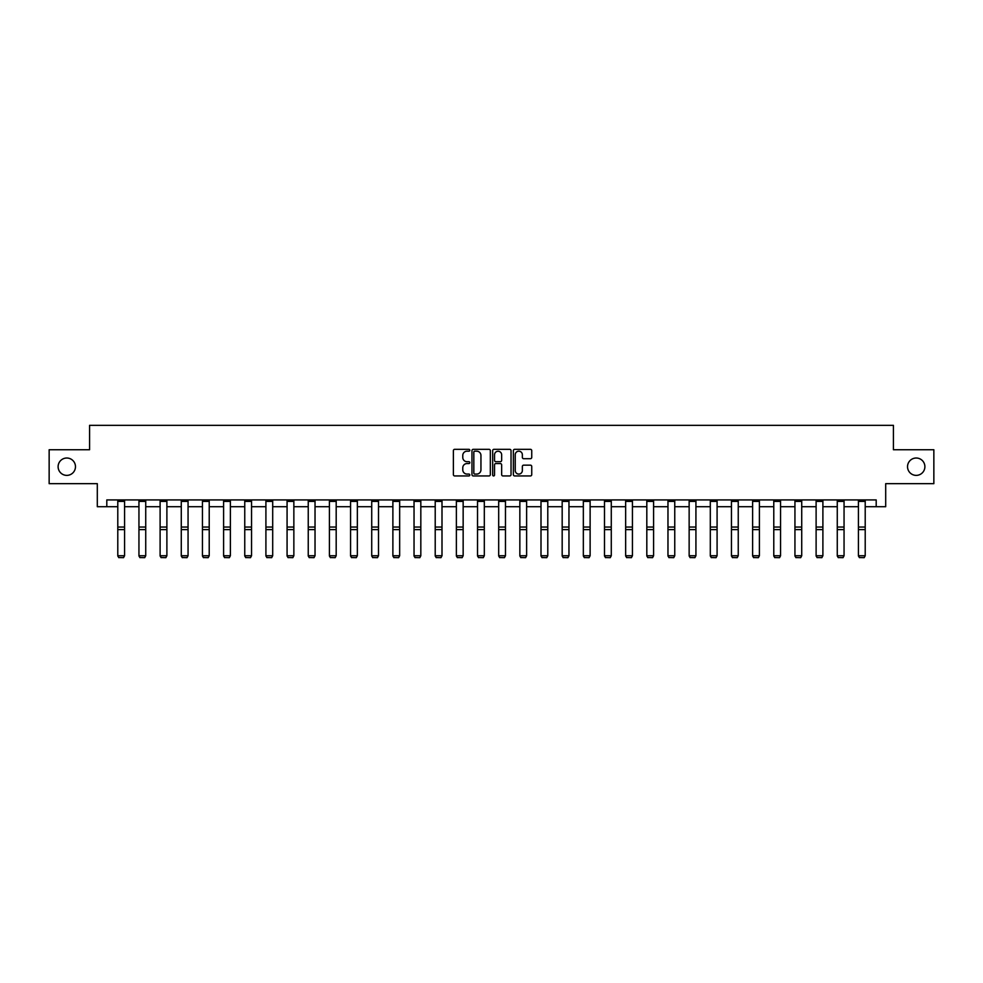 <?xml version="1.0" encoding="UTF-8"?>
<svg xmlns="http://www.w3.org/2000/svg" width="983" height="983" viewBox="0 0 983 983"><rect width="100%" height="100%" fill="white"/><g stroke="black" fill="none" stroke-linecap="round" stroke-linejoin="round"><path stroke-width="1.47" d="M469.8 450.251A0.934 0.934 0 0 0 468.866 449.317L454.724 449.317A1.327 1.327 0 0 0 453.384 450.644L453.384 474.617A1.327 1.327 0 0 0 454.724 475.944L468.866 475.944A0.934 0.934 0 0 0 469.8 475.01A0.934 0.934 0 0 0 468.866 474.076L467.036 474.076A4.264 4.264 0 0 1 462.772 469.825L462.772 467.822A4.264 4.264 0 0 1 467.036 463.558L468.866 463.558A0.934 0.934 0 0 0 469.8 462.624A0.934 0.934 0 0 0 468.866 461.703L467.036 461.703A4.264 4.264 0 0 1 462.772 457.439L462.772 455.436A4.264 4.264 0 0 1 467.036 451.185L468.866 451.185A0.934 0.934 0 0 0 469.8 450.251M907.53 466.704A8.687 8.687 0 0 0 916.217 475.379A8.687 8.687 0 0 0 924.892 466.704A8.687 8.687 0 0 0 916.217 458.017A8.687 8.687 0 0 0 907.53 466.704M58.108 466.704A8.687 8.687 0 0 0 66.783 475.379A8.687 8.687 0 0 0 75.47 466.704A8.687 8.687 0 0 0 66.783 458.017A8.687 8.687 0 0 0 58.108 466.704M530.415 458.705A1.327 1.327 0 0 0 531.742 457.365L531.742 450.644A1.327 1.327 0 0 0 530.415 449.317L514.699 449.317A1.327 1.327 0 0 0 513.372 450.644L513.372 474.617A1.327 1.327 0 0 0 514.699 475.944L530.415 475.944A1.327 1.327 0 0 0 531.742 474.617L531.742 466.495A1.327 1.327 0 0 0 530.415 465.156L523.693 465.156A1.327 1.327 0 0 0 522.354 466.495L522.354 470.513A3.563 3.563 0 0 1 518.791 474.076A3.563 3.563 0 0 1 515.239 470.513L515.239 454.736A3.563 3.563 0 0 1 518.791 451.185A3.563 3.563 0 0 1 522.354 454.736L522.354 457.365A1.327 1.327 0 0 0 523.693 458.705L530.415 458.705M106.803 506.712L106.803 499.929L876.197 499.929L876.197 506.712L885.695 506.712L885.695 483.661L933.85 483.661L933.85 449.747L893.424 449.747L893.424 425.332L89.576 425.332L89.576 449.747L49.15 449.747L49.15 483.661L97.305 483.661L97.305 506.712L117.788 506.712M490.333 450.644A1.327 1.327 0 0 0 489.006 449.317L473.29 449.317A1.327 1.327 0 0 0 471.963 450.644L471.963 474.617A1.327 1.327 0 0 0 473.29 475.944L489.006 475.944A1.327 1.327 0 0 0 490.333 474.617L490.333 450.644M493.994 449.317L509.71 449.317A1.327 1.327 0 0 1 511.037 450.644L511.037 474.617A1.327 1.327 0 0 1 509.71 475.944L502.989 475.944A1.327 1.327 0 0 1 501.649 474.617L501.649 464.898A1.327 1.327 0 0 0 500.322 463.558L495.862 463.558A1.327 1.327 0 0 0 494.535 464.898L494.535 475.01A0.934 0.934 0 0 1 493.601 475.944A0.934 0.934 0 0 1 492.667 475.01L492.667 450.644A1.327 1.327 0 0 1 493.994 449.317M124.571 506.712L138.947 506.712M145.73 506.712L160.106 506.712M166.889 506.712L181.277 506.712M188.06 506.712L202.437 506.712M209.219 506.712L223.596 506.712M230.378 506.712L244.755 506.712M251.537 506.712L265.914 506.712M272.696 506.712L287.073 506.712M293.856 506.712L308.244 506.712M315.027 506.712L329.403 506.712M336.186 506.712L350.562 506.712M357.345 506.712L371.721 506.712M378.504 506.712L392.881 506.712M399.663 506.712L414.04 506.712M420.822 506.712L435.211 506.712M441.994 506.712L456.37 506.712M463.153 506.712L477.529 506.712M484.312 506.712L498.688 506.712M505.471 506.712L519.847 506.712M526.63 506.712L541.006 506.712M547.789 506.712L562.178 506.712M568.96 506.712L583.337 506.712M590.119 506.712L604.496 506.712M611.279 506.712L625.655 506.712M632.438 506.712L646.814 506.712M653.597 506.712L667.973 506.712M674.756 506.712L689.144 506.712M695.927 506.712L710.304 506.712M717.086 506.712L731.463 506.712M738.245 506.712L752.622 506.712M759.404 506.712L773.781 506.712M780.563 506.712L794.94 506.712M801.723 506.712L816.111 506.712M822.894 506.712L837.27 506.712M844.053 506.712L858.429 506.712M865.212 506.712L876.197 506.712M474.752 451.185A0.934 0.934 0 0 0 473.831 452.106L473.831 473.155A0.934 0.934 0 0 0 474.752 474.076L476.681 474.076A4.264 4.264 0 0 0 480.945 469.825L480.945 455.436A4.264 4.264 0 0 0 476.681 451.185L474.752 451.185M501.649 454.81A3.563 3.563 0 0 0 498.086 451.246A3.563 3.563 0 0 0 494.535 454.81L494.535 460.363A1.327 1.327 0 0 0 495.862 461.703L500.322 461.703A1.327 1.327 0 0 0 501.649 460.363L501.649 454.81M117.788 555.985L118.808 557.668L117.788 555.739L124.571 555.739L123.551 557.668L118.808 557.57L123.551 557.668M124.571 499.929L124.571 555.739L123.551 557.57M117.788 499.929L117.788 555.739L118.808 557.57M138.947 555.985L139.967 557.668L138.947 555.739L145.73 555.739L144.71 557.668L139.967 557.57L144.71 557.668M160.106 555.985L161.126 557.668L160.106 555.739L166.889 555.739L165.881 557.668L161.126 557.57L165.881 557.668M145.73 499.929L145.73 555.739L144.71 557.57M138.947 499.929L138.947 555.739L139.967 557.57M166.889 499.929L166.889 555.739L165.881 557.57M160.106 499.929L160.106 555.739L161.126 557.57M181.277 555.985L182.285 557.668L181.277 555.739L188.06 555.739L187.04 557.668L182.285 557.57L187.04 557.668M202.437 555.985L203.444 557.668L202.437 555.739L209.219 555.739L208.199 557.668L203.444 557.57L208.199 557.668M223.596 555.985L224.616 557.668L223.596 555.739L230.378 555.739L229.358 557.668L224.616 557.57L229.358 557.668M188.06 499.929L188.06 555.739L187.04 557.57M181.277 499.929L181.277 555.739L182.285 557.57M209.219 499.929L209.219 555.739L208.199 557.57M202.437 499.929L202.437 555.739L203.444 557.57M230.378 499.929L230.378 555.739L229.358 557.57M223.596 499.929L223.596 555.739L224.616 557.57M244.755 555.985L245.775 557.668L244.755 555.739L251.537 555.739L250.518 557.668L245.775 557.57L250.518 557.668M251.537 499.929L251.537 555.739L250.518 557.57M244.755 499.929L244.755 555.739L245.775 557.57M265.914 555.985L266.934 557.668L265.914 555.739L272.696 555.739L271.677 557.668L266.934 557.57L271.677 557.668M272.696 499.929L272.696 555.739L271.677 557.57M265.914 499.929L265.914 555.739L266.934 557.57M287.073 555.985L288.093 557.668L287.073 555.739L293.856 555.739L292.848 557.668L288.093 557.57L292.848 557.668M293.856 499.929L293.856 555.739L292.848 557.57M287.073 499.929L287.073 555.739L288.093 557.57M308.244 555.985L309.252 557.668L308.244 555.739L315.027 555.739L314.007 557.668L309.252 557.57L314.007 557.668M315.027 499.929L315.027 555.739L314.007 557.57M308.244 499.929L308.244 555.739L309.252 557.57M329.403 555.985L330.423 557.668L329.403 555.739L336.186 555.739L335.166 557.668L330.423 557.57L335.166 557.668M336.186 499.929L336.186 555.739L335.166 557.57M329.403 499.929L329.403 555.739L330.423 557.57M350.562 555.985L351.582 557.668L350.562 555.739L357.345 555.739L356.325 557.668L351.582 557.57L356.325 557.668M357.345 499.929L357.345 555.739L356.325 557.57M350.562 499.929L350.562 555.739L351.582 557.57M371.721 555.985L372.741 557.668L371.721 555.739L378.504 555.739L377.484 557.668L372.741 557.57L377.484 557.668M378.504 499.929L378.504 555.739L377.484 557.57M371.721 499.929L371.721 555.739L372.741 557.57M392.881 555.985L393.9 557.668L392.881 555.739L399.663 555.739L398.643 557.668L393.9 557.57L398.643 557.668M399.663 499.929L399.663 555.739L398.643 557.57M392.881 499.929L392.881 555.739L393.9 557.57M414.04 555.985L415.059 557.668L414.04 555.739L420.822 555.739L419.815 557.668L415.059 557.57L419.815 557.668M420.822 499.929L420.822 555.739L419.815 557.57M414.04 499.929L414.04 555.739L415.059 557.57M435.211 555.985L436.219 557.668L435.211 555.739L441.994 555.739L440.974 557.668L436.219 557.57L440.974 557.668M441.994 499.929L441.994 555.739L440.974 557.57M435.211 499.929L435.211 555.739L436.219 557.57M456.37 555.985L457.39 557.668L456.37 555.739L463.153 555.739L462.133 557.668L457.39 557.57L462.133 557.668M463.153 499.929L463.153 555.739L462.133 557.57M456.37 499.929L456.37 555.739L457.39 557.57M477.529 555.985L478.549 557.668L477.529 555.739L484.312 555.739L483.292 557.668L478.549 557.57L483.292 557.668M484.312 499.929L484.312 555.739L483.292 557.57M477.529 499.929L477.529 555.739L478.549 557.57M498.688 555.985L499.708 557.668L498.688 555.739L505.471 555.739L504.451 557.668L499.708 557.57L504.451 557.668M505.471 499.929L505.471 555.739L504.451 557.57M498.688 499.929L498.688 555.739L499.708 557.57M519.847 555.985L520.867 557.668L519.847 555.739L526.63 555.739L525.61 557.668L520.867 557.57L525.61 557.668M526.63 499.929L526.63 555.739L525.61 557.57M519.847 499.929L519.847 555.739L520.867 557.57M541.006 555.985L542.026 557.668L541.006 555.739L547.789 555.739L546.781 557.668L542.026 557.57L546.781 557.668M547.789 499.929L547.789 555.739L546.781 557.57M541.006 499.929L541.006 555.739L542.026 557.57M562.178 555.985L563.185 557.668L562.178 555.739L568.96 555.739L567.941 557.668L563.185 557.57L567.941 557.668M568.96 499.929L568.96 555.739L567.941 557.57M562.178 499.929L562.178 555.739L563.185 557.57M583.337 555.985L584.357 557.668L583.337 555.739L590.119 555.739L589.1 557.668L584.357 557.57L589.1 557.668M590.119 499.929L590.119 555.739L589.1 557.57M583.337 499.929L583.337 555.739L584.357 557.57M604.496 555.985L605.516 557.668L604.496 555.739L611.279 555.739L610.259 557.668L605.516 557.57L610.259 557.668M611.279 499.929L611.279 555.739L610.259 557.57M604.496 499.929L604.496 555.739L605.516 557.57M625.655 555.985L626.675 557.668L625.655 555.739L632.438 555.739L631.418 557.668L626.675 557.57L631.418 557.668M632.438 499.929L632.438 555.739L631.418 557.57M625.655 499.929L625.655 555.739L626.675 557.57M646.814 555.985L647.834 557.668L646.814 555.739L653.597 555.739L652.577 557.668L647.834 557.57L652.577 557.668M653.597 499.929L653.597 555.739L652.577 557.57M646.814 499.929L646.814 555.739L647.834 557.57M667.973 555.985L668.993 557.668L667.973 555.739L674.756 555.739L673.748 557.668L668.993 557.57L673.748 557.668M674.756 499.929L674.756 555.739L673.748 557.57M667.973 499.929L667.973 555.739L668.993 557.57M689.144 555.985L690.152 557.668L689.144 555.739L695.927 555.739L694.907 557.668L690.152 557.57L694.907 557.668M695.927 499.929L695.927 555.739L694.907 557.57M689.144 499.929L689.144 555.739L690.152 557.57M710.304 555.985L711.323 557.668L710.304 555.739L717.086 555.739L716.066 557.668L711.323 557.57L716.066 557.668M717.086 499.929L717.086 555.739L716.066 557.57M710.304 499.929L710.304 555.739L711.323 557.57M731.463 555.985L732.482 557.668L731.463 555.739L738.245 555.739L737.225 557.668L732.482 557.57L737.225 557.668M738.245 499.929L738.245 555.739L737.225 557.57M731.463 499.929L731.463 555.739L732.482 557.57M752.622 555.985L753.642 557.668L752.622 555.739L759.404 555.739L758.385 557.668L753.642 557.57L758.385 557.668M759.404 499.929L759.404 555.739L758.385 557.57M752.622 499.929L752.622 555.739L753.642 557.57M773.781 555.985L774.801 557.668L773.781 555.739L780.563 555.739L779.556 557.668L774.801 557.57L779.556 557.668M780.563 499.929L780.563 555.739L779.556 557.57M773.781 499.929L773.781 555.739L774.801 557.57M794.94 555.985L795.96 557.668L794.94 555.739L801.723 555.739L800.715 557.668L795.96 557.57L800.715 557.668M801.723 499.929L801.723 555.739L800.715 557.57M794.94 499.929L794.94 555.739L795.96 557.57M816.111 555.985L817.119 557.668L816.111 555.739L822.894 555.739L821.874 557.668L817.119 557.57L821.874 557.668M822.894 499.929L822.894 555.739L821.874 557.57M816.111 499.929L816.111 555.739L817.119 557.57M837.27 555.985L838.29 557.668L837.27 555.739L844.053 555.739L843.033 557.668L838.29 557.57L843.033 557.668M844.053 499.929L844.053 555.739L843.033 557.57M837.27 499.929L837.27 555.739L838.29 557.57M858.429 555.985L859.449 557.668L858.429 555.739L865.212 555.739L864.192 557.668L859.449 557.57L864.192 557.668M865.212 499.929L865.212 555.739L864.192 557.57M858.429 499.929L858.429 555.739L859.449 557.57M124.571 499.966L117.788 499.966M124.571 527.048L117.788 527.048M124.571 529.616L117.788 529.616M124.571 501.416L117.788 501.416M145.73 499.966L138.947 499.966M145.73 527.048L138.947 527.048M145.73 529.616L138.947 529.616M145.73 501.416L138.947 501.416M166.889 499.966L160.106 499.966M166.889 527.048L160.106 527.048M166.889 529.616L160.106 529.616M166.889 501.416L160.106 501.416M188.06 499.966L181.277 499.966M188.06 527.048L181.277 527.048M188.06 529.616L181.277 529.616M188.06 501.416L181.277 501.416M209.219 499.966L202.437 499.966M209.219 527.048L202.437 527.048M209.219 529.616L202.437 529.616M209.219 501.416L202.437 501.416M230.378 499.966L223.596 499.966M230.378 527.048L223.596 527.048M230.378 529.616L223.596 529.616M230.378 501.416L223.596 501.416M251.537 499.966L244.755 499.966M251.537 527.048L244.755 527.048M251.537 529.616L244.755 529.616M251.537 501.416L244.755 501.416M272.696 499.966L265.914 499.966M272.696 527.048L265.914 527.048M272.696 529.616L265.914 529.616M272.696 501.416L265.914 501.416M293.856 499.966L287.073 499.966M293.856 527.048L287.073 527.048M293.856 529.616L287.073 529.616M293.856 501.416L287.073 501.416M315.027 499.966L308.244 499.966M315.027 527.048L308.244 527.048M315.027 529.616L308.244 529.616M315.027 501.416L308.244 501.416M336.186 499.966L329.403 499.966M336.186 527.048L329.403 527.048M336.186 529.616L329.403 529.616M336.186 501.416L329.403 501.416M357.345 499.966L350.562 499.966M357.345 527.048L350.562 527.048M357.345 529.616L350.562 529.616M357.345 501.416L350.562 501.416M378.504 499.966L371.721 499.966M378.504 527.048L371.721 527.048M378.504 529.616L371.721 529.616M378.504 501.416L371.721 501.416M399.663 499.966L392.881 499.966M399.663 527.048L392.881 527.048M399.663 529.616L392.881 529.616M399.663 501.416L392.881 501.416M420.822 499.966L414.04 499.966M420.822 527.048L414.04 527.048M420.822 529.616L414.04 529.616M420.822 501.416L414.04 501.416M441.994 499.966L435.211 499.966M441.994 527.048L435.211 527.048M441.994 529.616L435.211 529.616M441.994 501.416L435.211 501.416M463.153 499.966L456.37 499.966M463.153 527.048L456.37 527.048M463.153 529.616L456.37 529.616M463.153 501.416L456.37 501.416M484.312 499.966L477.529 499.966M484.312 527.048L477.529 527.048M484.312 529.616L477.529 529.616M484.312 501.416L477.529 501.416M505.471 499.966L498.688 499.966M505.471 527.048L498.688 527.048M505.471 529.616L498.688 529.616M505.471 501.416L498.688 501.416M526.63 499.966L519.847 499.966M526.63 527.048L519.847 527.048M526.63 529.616L519.847 529.616M526.63 501.416L519.847 501.416M547.789 499.966L541.006 499.966M547.789 527.048L541.006 527.048M547.789 529.616L541.006 529.616M547.789 501.416L541.006 501.416M568.96 499.966L562.178 499.966M568.96 527.048L562.178 527.048M568.96 529.616L562.178 529.616M568.96 501.416L562.178 501.416M590.119 499.966L583.337 499.966M590.119 527.048L583.337 527.048M590.119 529.616L583.337 529.616M590.119 501.416L583.337 501.416M611.279 499.966L604.496 499.966M611.279 527.048L604.496 527.048M611.279 529.616L604.496 529.616M611.279 501.416L604.496 501.416M632.438 499.966L625.655 499.966M632.438 527.048L625.655 527.048M632.438 529.616L625.655 529.616M632.438 501.416L625.655 501.416M653.597 499.966L646.814 499.966M653.597 527.048L646.814 527.048M653.597 529.616L646.814 529.616M653.597 501.416L646.814 501.416M674.756 499.966L667.973 499.966M674.756 527.048L667.973 527.048M674.756 529.616L667.973 529.616M674.756 501.416L667.973 501.416M695.927 499.966L689.144 499.966M695.927 527.048L689.144 527.048M695.927 529.616L689.144 529.616M695.927 501.416L689.144 501.416M717.086 499.966L710.304 499.966M717.086 527.048L710.304 527.048M717.086 529.616L710.304 529.616M717.086 501.416L710.304 501.416M738.245 499.966L731.463 499.966M738.245 527.048L731.463 527.048M738.245 529.616L731.463 529.616M738.245 501.416L731.463 501.416M759.404 499.966L752.622 499.966M759.404 527.048L752.622 527.048M759.404 529.616L752.622 529.616M759.404 501.416L752.622 501.416M780.563 499.966L773.781 499.966M780.563 527.048L773.781 527.048M780.563 529.616L773.781 529.616M780.563 501.416L773.781 501.416M801.723 499.966L794.94 499.966M801.723 527.048L794.94 527.048M801.723 529.616L794.94 529.616M801.723 501.416L794.94 501.416M822.894 499.966L816.111 499.966M822.894 527.048L816.111 527.048M822.894 529.616L816.111 529.616M822.894 501.416L816.111 501.416M844.053 499.966L837.27 499.966M844.053 527.048L837.27 527.048M844.053 529.616L837.27 529.616M844.053 501.416L837.27 501.416M865.212 499.966L858.429 499.966M865.212 527.048L858.429 527.048M865.212 529.616L858.429 529.616M865.212 501.416L858.429 501.416"/></g></svg>
